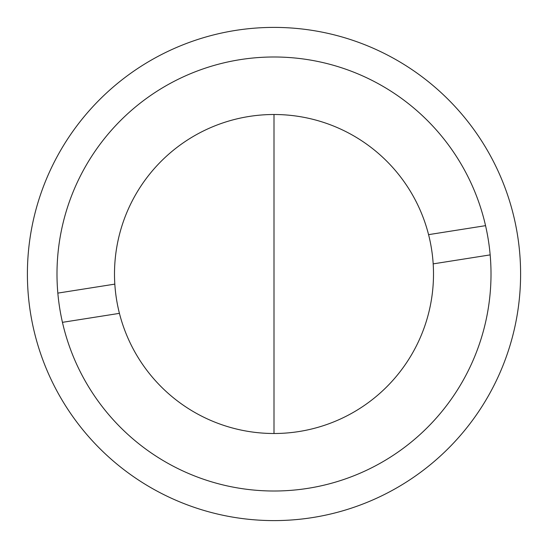 <?xml version="1.0" encoding="UTF-8"?>
<svg xmlns="http://www.w3.org/2000/svg" width="548" height="548" viewBox="0 0 548 548"><rect width="100%" height="100%" fill="white"/><g stroke="black" fill="none" stroke-linecap="round" stroke-linejoin="round"><path stroke-width="0.82" d="M56.992 274A217.008 217.008 0 0 1 274 56.992A217.008 217.008 0 0 1 491.008 274A217.008 217.008 0 0 1 274 491.008A217.008 217.008 0 0 1 56.992 274A217.008 217.008 0 0 0 57.835 293.112L114.82 284.124A159.502 159.502 0 0 1 428.57 234.647L485.555 225.66M520.6 274A246.6 246.6 0 0 1 274 520.6A246.6 246.6 0 0 1 27.4 274A246.6 246.6 0 0 1 274 27.4A246.6 246.6 0 0 1 520.6 274M428.57 234.647A159.502 159.502 0 0 1 298.845 431.557A159.502 159.502 0 0 1 114.82 284.124M433.18 263.876L490.165 254.889A217.008 217.008 0 0 1 491.008 274M445.024 407.582A217.008 217.008 0 0 1 307.805 488.357M102.976 140.418A217.008 217.008 0 0 1 240.195 59.643M119.43 313.353L62.445 322.34M274 114.498L274 433.502"/></g></svg>
